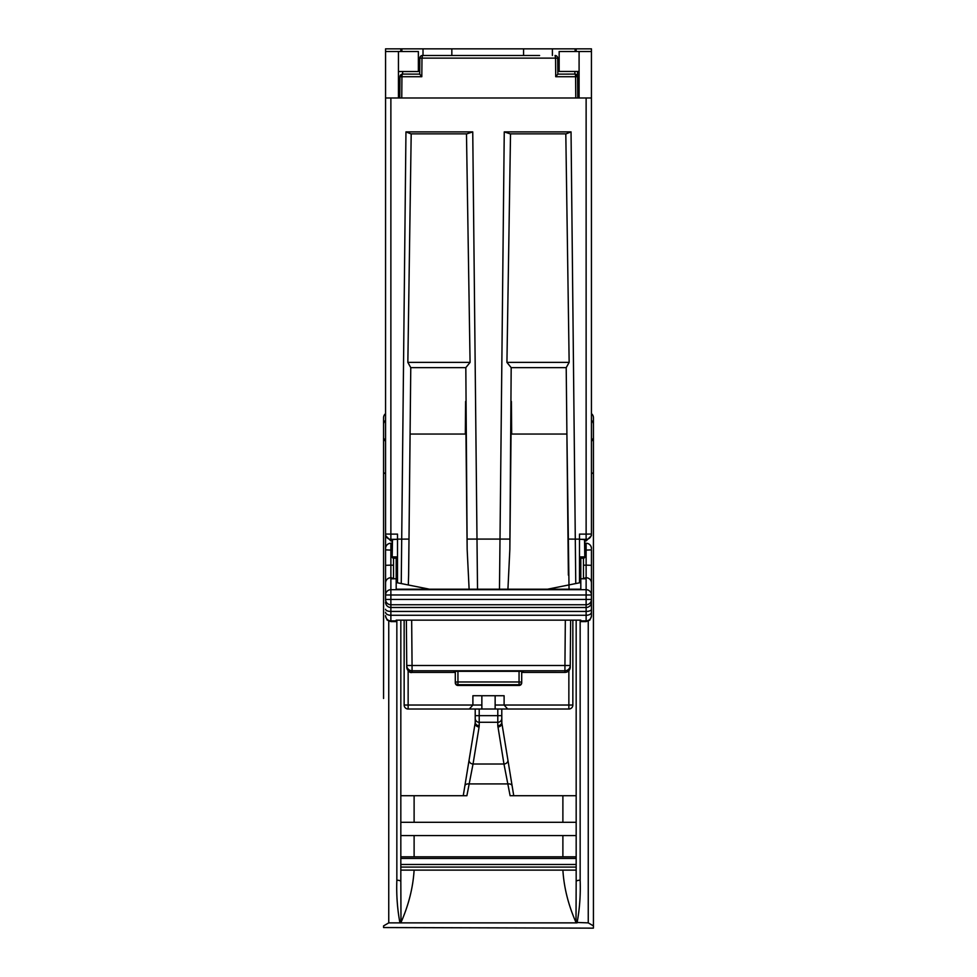 <?xml version="1.0" encoding="UTF-8"?>
<svg xmlns="http://www.w3.org/2000/svg" width="977" height="977" viewBox="0 0 977 977"><rect width="100%" height="100%" fill="white"/><g stroke="black" fill="none" stroke-linecap="round" stroke-linejoin="round"><path stroke-width="1.47" d="M575.111 51.512L575.111 48.85L401.889 48.85L401.889 51.512M591.439 140.505L591.439 51.512L559.162 51.512L559.162 71.431L579.092 71.431M465.321 434.057L465.614 401.449L467.153 549.355L465.821 367.645L410.767 367.645L408.618 575.123L410.096 434.057L465.321 434.057M569.054 589.693L566.904 434.057L511.679 434.057L511.386 401.449L509.847 549.355L507.93 589.192M579.092 97.993L579.092 51.512M591.439 549.831L591.439 612.261A5.312 3.029 180 0 1 586.127 615.278L390.873 615.278L390.873 621.604L396.186 621.604L396.186 620.151L580.814 620.151L580.814 621.604L586.127 621.604L586.127 604.751L390.873 604.751A5.312 5.312 0 0 1 385.561 599.438L385.561 51.512L398.445 51.512L398.445 97.993M398.445 51.512L418.364 51.512L418.364 71.529L398.445 71.529M576.174 51.512L576.174 48.85L575.111 48.85M401.889 48.85L400.826 48.85L400.826 51.512M579.483 582.817L579.483 534.114L586.127 534.114L586.127 97.993L575.771 97.993L575.587 76.719L577.578 76.719L577.761 97.993M579.483 539.194L584.808 539.609L584.808 556.866A1.331 1.331 0 0 1 583.477 558.197L579.483 558.197M584.808 540.928L586.127 540.928L586.127 539.341A5.312 5.312 -0 0 0 591.439 534.04L591.439 413.637A5.178 5.178 0 0 1 593.43 417.716L593.43 457.969L593.43 417.716M401.242 583.562L405.956 131.895L472.746 131.895L477.521 589.192M399.764 97.993L399.959 76.719L401.938 76.719L401.755 97.993L390.873 97.993L390.873 534.114L397.517 534.114L397.517 582.817M499.479 589.192L504.254 131.895L571.044 131.895L575.758 583.562M469.143 589.693L467.153 549.355M408.618 575.123L408.313 584.979M568.382 575.123L566.208 367.645L511.179 367.645L509.847 549.355M385.561 133.861L385.561 169.729M385.561 51.512L385.561 48.85L400.826 48.85M385.561 359.78L385.561 361.954M383.57 698.482L383.57 417.716A5.178 5.178 0 0 1 385.561 413.637L385.561 548.549A5.312 5.312 0 0 1 390.873 543.236A2.662 2.662 0 0 1 392.192 543.591L390.873 543.236L392.192 543.236M591.439 169.729L591.439 290.609M586.127 97.993L591.439 97.993L591.439 534.04L586.127 534.114L586.127 539.341L580.314 539.341M591.439 361.954L591.439 359.78M576.174 48.85L591.439 48.85L591.439 51.512M410.767 367.645L407.849 362.382L470.071 362.382L466.481 133.861L411.195 133.861L407.849 362.382M566.208 367.645L569.151 362.382L565.805 133.861L510.519 133.861L506.929 362.382L569.151 362.382M385.561 97.993L390.873 97.993M565.805 133.861L510.519 133.861M466.481 133.861L411.195 133.861M591.439 535.604L586.127 540.928M392.192 540.928L390.873 540.928L385.561 535.604M392.485 539.573L392.192 556.866A1.331 1.331 0 0 0 393.523 558.197L397.517 558.197L393.523 558.197A1.331 1.331 0 0 1 392.192 556.866L392.192 539.609L397.517 539.194M472.746 131.895L466.823 133.861M470.071 362.382L465.821 367.645M510.177 133.861L504.254 131.895M511.179 367.645L506.929 362.382M410.926 133.861L405.956 131.895M571.044 131.895L566.074 133.861M396.686 539.341L390.873 539.341L390.873 534.114L385.561 534.04A5.312 5.312 0 0 0 390.873 539.341L390.873 540.928M423.017 48.85L423.017 55.494M451.838 48.85L451.838 55.494M523.562 55.494L523.562 48.85M552.396 48.85L552.396 55.494M396.186 558.197L396.186 578.763L390.873 578.811L396.186 578.763L396.186 589.192L580.814 589.192L580.814 578.763L586.127 578.811L580.814 578.763L580.814 558.197M584.808 543.591A2.662 2.662 0 0 1 586.127 543.236A5.312 5.312 0 0 1 591.439 548.549A5.312 5.312 0 0 0 586.127 543.236L584.808 543.236M385.561 548.549A5.312 5.312 0 0 1 390.873 543.236L390.873 550.1L385.561 549.868M591.439 599.438L586.127 599.438L586.127 594.993L390.873 594.993L390.873 599.438L586.127 599.438L586.127 604.751A5.312 5.312 0 0 0 591.439 599.438L591.439 609.648M591.439 612.261L591.439 616.292L591.439 612.261M591.439 593.711L591.439 565.317L586.127 565.133L586.127 550.1L591.439 549.868M385.561 582.964L385.561 565.317L390.873 565.133L390.873 577.737A5.312 5.227 180 0 0 385.561 582.964M580.814 582.548L547.608 589.192M396.186 582.548L429.392 589.192M392.986 578.763A2.662 2.613 0 0 0 390.873 577.737L390.873 589.693A5.312 5.3 180 0 0 385.561 594.993L390.873 594.993L390.873 589.693L586.127 589.693A5.312 5.3 0 0 1 591.439 594.993L586.127 594.993L586.127 577.737A5.312 5.227 0 0 1 591.439 582.964M397.517 556.89L392.485 556.89A1.331 1.038 -90 0 0 393.523 558.197L393.523 578.763L393.523 565.231L390.873 565.133L390.873 550.1M584.014 578.763A2.662 2.613 0 0 1 586.127 577.737L586.127 565.133L583.477 565.231L583.477 578.763L583.477 558.197A1.331 1.331 0 0 0 584.808 556.866L584.515 539.573M591.439 303.823L591.439 370.808M591.439 365.361L591.439 348.923M383.57 457.969L383.57 438.038L385.561 441.494M576.174 835.579L400.826 835.579L414.114 835.579L414.114 856.829L562.886 856.829L562.886 835.579L576.174 835.579M401.388 870.116L414.114 870.116C413.039 887.556 408.667 904.995 400.997 922.435L399.947 922.874C397.346 909.086 396.32 894.871 396.845 880.216A3.981 1.307 -0 0 1 400.826 881.523L400.997 922.435M463.257 795.73L469.107 759.984A3.981 3.383 9.3 0 0 473.039 764.014L466.884 795.73L400.826 795.73L414.114 795.73L414.114 822.292L562.886 822.292L562.886 795.73L510.116 795.73L503.961 764.014A3.981 3.383 -9.3 0 0 507.893 759.984L513.743 795.73M576.174 795.73L562.886 795.73L576.174 795.73M400.826 620.322L400.826 881.523M593.43 457.969L593.43 925.891L588.252 922.874L576.003 922.435L576.174 881.523A3.981 1.307 0 0 1 580.155 880.216C580.68 894.871 579.654 909.086 577.053 922.874L388.748 922.874L383.57 925.891L383.57 927.552L593.393 928.15L383.57 927.552M383.57 417.716L383.57 424.372A5.178 5.019 0 0 1 385.561 420.415M576.003 922.435C568.333 904.995 563.961 887.556 562.886 870.116L414.114 870.116M576.174 881.523L576.174 620.322M593.43 792.603L593.43 927.552M478.925 722.284L498.075 722.284M469.107 759.984L475.164 722.943A3.981 3.383 9.3 0 0 479.096 726.973L473.039 764.014L503.961 764.014L497.794 725.691A3.981 3.395 -0 0 0 501.787 722.296L501.787 715.652L501.836 722.943L507.893 759.984M572.852 620.322L572.852 705.028A3.981 3.981 0 0 1 568.858 709.021L501.787 709.021L501.787 715.652L497.794 715.652L497.794 709.021M479.206 709.021L479.206 715.652L475.213 715.652L475.213 722.296L475.213 709.021M475.164 722.943L475.213 722.296A3.981 3.395 0 0 0 479.206 725.691L479.096 726.973M512.119 785.862A3.981 2.565 -9.3 0 0 508.187 783.92L468.813 783.92A3.981 2.565 9.3 0 0 464.881 785.862L463.757 792.677M576.174 822.292L562.886 822.292M414.114 822.292L400.826 822.292M562.886 870.116L576.174 870.116M576.174 856.829L562.886 856.829M414.114 856.829L400.826 856.829M497.794 725.691L497.794 715.652L479.206 715.652L479.206 722.296A3.981 3.981 0 0 1 475.213 718.315L475.225 718.596M497.904 726.973A3.981 3.383 -9.3 0 0 501.836 722.943M501.775 718.596L501.787 718.315A3.981 3.981 0 0 1 497.794 722.296M521.706 672.371L564.926 672.408A5.312 5.312 0 0 0 570.238 667.132L570.605 624.132M455.294 672.323L453.963 672.323L453.963 671.309L523.037 671.309L523.037 672.323L521.706 672.323M570.641 620.322L570.25 665.496A5.312 5.312 -179.5 0 1 564.938 670.759L412.062 670.759L412.074 672.408C409.998 673.129 408.227 671.382 406.762 667.132L406.359 620.322M411.671 620.322L412.062 665.496L406.75 665.496L406.762 667.108A5.312 5.312 -0.5 0 0 412.074 672.371L455.294 672.371M453.963 672.323L453.963 671.309M523.037 672.323L523.037 671.309M406.75 665.496A5.312 5.312 -0.5 0 0 412.062 670.759L412.062 665.496L564.938 665.496L565.329 620.322M521.706 671.309L521.706 682.801A2.662 2.65 180 0 1 519.056 685.463L519.056 684.718L457.944 684.718L457.944 685.463A2.662 2.65 0 0 1 455.294 682.801L455.294 671.309M457.944 671.309L457.944 681.97L455.294 682.068A2.662 2.65 180 0 0 457.944 684.718L457.944 681.97L519.056 681.97L519.056 684.718A2.662 2.65 -0 0 0 521.706 682.068L519.056 681.97L519.056 671.309M555.718 76.719L555.559 58.119L557.696 58.119L557.843 74.13L574.916 74.093A2.662 0.672 90 0 1 575.587 76.719L555.718 76.719L557.843 74.13M557.696 57.985L557.696 58.119A2.662 2.662 0 0 0 555.046 55.494L555.559 58.119L421.979 58.119L421.808 76.719L401.938 76.719A2.662 0.672 -90 0 1 402.609 74.093L419.695 74.13L419.829 58.119L421.979 58.119L422.491 55.494L539.609 55.494M401.755 97.993L575.771 97.993M399.959 76.719L402.609 74.093A2.662 2.662 0 0 0 399.959 76.719L399.947 78.123M577.529 71.431L577.578 76.719A2.662 2.662 0 0 0 574.916 74.093L577.578 76.719M437.916 55.494L422.491 55.494A2.662 2.662 0 0 0 419.829 58.119L419.841 57.985M421.808 76.719L419.695 74.13M408.142 670.649L408.142 705.028L472.892 705.028L472.892 695.734L504.108 695.734L504.108 705.028L507.686 709.021L408.142 709.021A3.981 3.981 0 0 1 404.148 705.028L404.148 620.322M481.856 705.028L472.892 705.028L469.314 709.021M576.174 858.429L400.826 858.429L576.174 858.441M467.055 539.084L509.945 539.084M397.517 539.133L408.997 539.096M568.003 539.096L579.483 539.133M579.483 556.89L584.515 556.89A1.331 1.038 90 0 1 583.477 558.197M586.127 550.1L586.127 543.236M591.439 615.62A5.312 5.264 180 0 1 586.127 620.883L580.814 620.883M385.561 599.438L390.873 599.438L390.873 615.278A5.312 3.029 0 0 1 385.561 612.261M591.439 602.186A5.312 5.312 0 0 1 586.127 607.499L390.873 607.499A5.312 5.312 0 0 1 385.561 602.186M591.439 609.257A5.312 2.162 -0 0 1 586.127 611.431L390.873 611.431A5.312 2.162 0 0 1 385.561 609.257M396.186 620.151L580.814 620.151M396.186 620.883L390.873 620.883A5.312 5.264 0 0 1 385.561 615.62M400.826 864.486L576.174 864.486M396.845 880.216L396.845 620.322M591.439 420.415A5.178 5.019 -0 0 1 593.43 424.372M388.748 621.152L388.748 922.874M383.57 472.001A5.178 2.101 0 0 0 385.561 473.65M588.252 922.874L588.252 621.152M580.155 620.322L580.155 880.216M479.206 722.296L479.206 725.691M591.439 473.65A5.178 2.101 0 0 0 593.43 472.001M570.25 665.496L564.938 665.496L564.926 672.371A5.312 5.312 0.5 0 0 570.238 667.108M455.294 682.801A2.662 2.662 0 0 0 457.944 685.463L519.056 685.463A2.662 2.662 0 0 0 521.706 682.801M419.829 58.119L418.364 58.119M402.658 71.529L402.634 74.093M574.891 74.093L574.879 71.431M559.162 58.119L557.696 58.119M495.144 705.028L568.858 705.028L568.858 670.649M404.148 705.028A3.981 3.981 0 0 0 408.142 709.021L408.142 705.028L404.148 705.028M572.852 705.028L568.858 705.028L568.858 709.021A3.981 3.981 0 0 0 572.852 705.028M390.873 621.604L387.148 620.077L385.561 616.292M586.127 621.604L589.852 620.077L591.439 616.292M400.826 867.087L576.174 867.087M591.439 441.494L593.43 438.038M564.926 672.408L521.706 672.408M455.294 672.408L412.074 672.408M457.944 685.463L519.056 685.463M495.144 695.734L495.144 709.021M481.856 695.734L481.856 709.021"/></g></svg>
